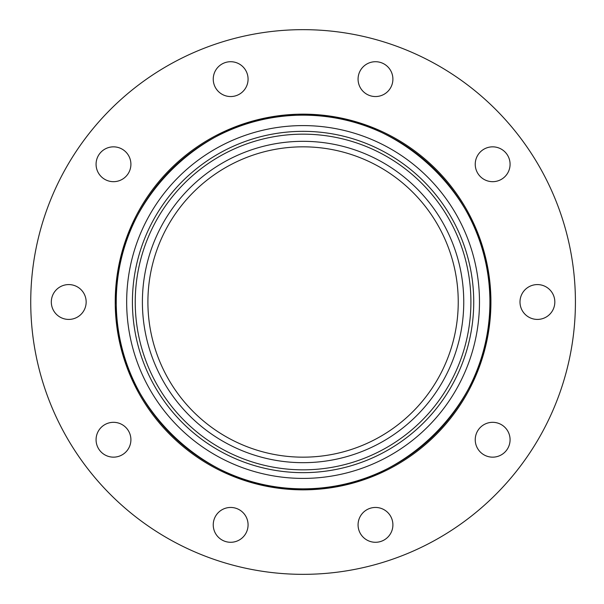 <?xml version="1.0" encoding="UTF-8"?>
<svg xmlns="http://www.w3.org/2000/svg" width="604" height="604" viewBox="0 0 604 604"><rect width="100%" height="100%" fill="white"/><g stroke="black" fill="none" stroke-linecap="round" stroke-linejoin="round"><path stroke-width="0.91" d="M225.277 62.567A17.418 17.418 0 0 1 247.693 82.756A17.418 17.418 0 0 1 219.003 92.072A17.418 17.418 0 0 1 225.277 62.567M380.867 62.567A17.418 17.418 0 0 1 387.141 92.072A17.418 17.418 0 0 1 358.451 82.756A17.418 17.418 0 0 1 380.867 62.567M51.317 302A17.418 17.418 0 0 1 77.448 286.915A17.418 17.418 0 0 1 77.448 317.085A17.418 17.418 0 0 1 51.317 302M225.277 541.433A17.418 17.418 0 0 1 219.003 511.928A17.418 17.418 0 0 1 247.693 521.244A17.418 17.418 0 0 1 225.277 541.433M506.748 449.98A17.418 17.418 0 0 1 476.745 446.824A17.418 17.418 0 0 1 494.48 422.415A17.418 17.418 0 0 1 506.748 449.98M554.827 302A17.418 17.418 0 0 1 528.704 317.085A17.418 17.418 0 0 1 528.704 286.915A17.418 17.418 0 0 1 554.827 302M380.867 541.433A17.418 17.418 0 0 1 358.451 521.244A17.418 17.418 0 0 1 387.141 511.928A17.418 17.418 0 0 1 380.867 541.433M99.403 449.98A17.418 17.418 0 0 1 111.672 422.415A17.418 17.418 0 0 1 129.399 446.824A17.418 17.418 0 0 1 99.403 449.98M99.403 154.02A17.418 17.418 0 0 1 129.399 157.176A17.418 17.418 0 0 1 111.672 181.585A17.418 17.418 0 0 1 99.403 154.02M506.748 154.02A17.418 17.418 0 0 1 494.48 181.585A17.418 17.418 0 0 1 476.745 157.176A17.418 17.418 0 0 1 506.748 154.02M30.736 302A272.336 272.336 0 0 0 439.244 537.854A272.336 272.336 0 0 0 439.244 66.146A272.336 272.336 0 0 0 30.736 302M116.24 302A186.84 186.84 0 0 1 303.072 115.16A186.84 186.84 0 0 1 489.912 302A186.84 186.84 0 0 1 303.072 488.84A186.84 186.84 0 0 1 116.24 302A186.832 186.832 0 0 0 128.063 367.406A186.832 186.832 0 0 1 116.24 302M303.072 478.406A176.406 176.406 0 0 1 126.666 302A176.406 176.406 0 0 1 303.072 125.594A176.406 176.406 0 0 1 479.478 302A176.406 176.406 0 0 1 303.072 478.406M259.712 483.736A186.832 186.832 0 0 1 195.643 454.857A186.832 186.832 0 0 0 259.712 483.736M115.228 302A187.844 187.844 0 0 1 396.994 139.32A187.844 187.844 0 0 1 396.994 464.68A187.844 187.844 0 0 1 115.228 302M303.072 457.168A155.168 155.168 0 0 1 147.905 302A155.168 155.168 0 0 1 303.072 146.832A155.168 155.168 0 0 1 458.24 302A155.168 155.168 0 0 1 303.072 457.168A155.168 155.168 0 0 1 147.905 302A155.168 155.168 0 0 1 303.072 146.832A155.168 155.168 0 0 1 458.24 302A155.168 155.168 0 0 1 303.072 457.168M303.072 469.836A167.837 167.837 0 0 1 135.236 302A167.837 167.837 0 0 1 303.072 134.163A167.837 167.837 0 0 1 470.909 302A167.837 167.837 0 0 1 303.072 469.836A167.837 167.837 0 0 1 135.236 302A167.837 167.837 0 0 1 303.072 134.163A167.837 167.837 0 0 1 470.909 302A167.837 167.837 0 0 1 303.072 469.836M132.419 302A170.653 170.653 0 0 1 388.402 154.209A170.653 170.653 0 0 1 388.402 449.791A170.653 170.653 0 0 1 132.419 302M303.072 462.679A160.679 160.679 0 0 1 163.926 221.66A160.679 160.679 0 0 1 442.226 221.66A160.679 160.679 0 0 1 303.072 462.679M303.072 488.84C204.982 491.845 114.383 402.551 116.262 304.937C111.317 207.429 199.063 115.334 297.206 115.258C397.289 108.894 491.981 199.38 489.882 299.063C495.114 398.632 403.306 492.049 303.072 488.84"/></g></svg>

